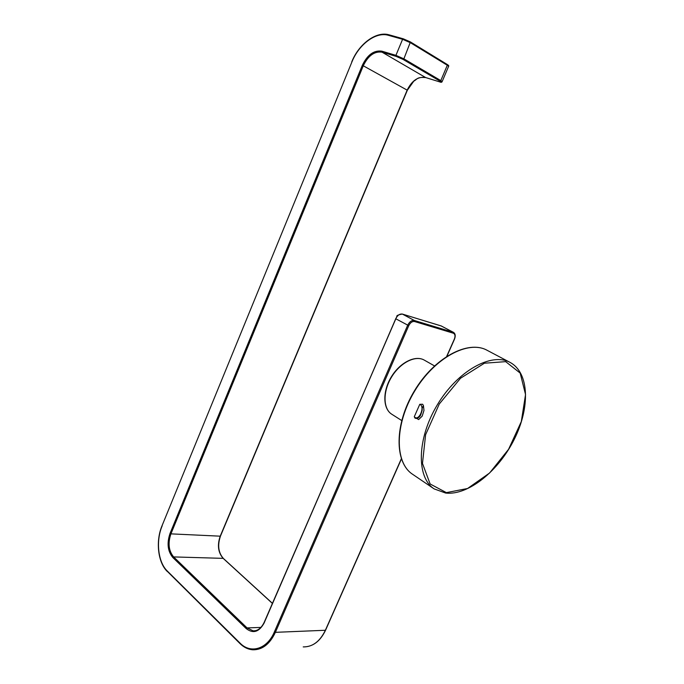 <?xml version="1.0" encoding="UTF-8"?>
<svg xmlns="http://www.w3.org/2000/svg" width="684" height="684" viewBox="0 0 684 684"><rect width="100%" height="100%" fill="white"/><g stroke="black" fill="none" stroke-linecap="round" stroke-linejoin="round"><path stroke-width="1.03" d="M414.29 416.718L419.779 404.304C425.628 406.467 418.634 422.242 414.29 416.718L414.94 418.061C416.864 419.018 418.753 418.078 420.609 415.231L422.148 410.314L422.131 408.339L423.43 405.612L423.977 410.426L422.173 416.146L418.625 419.583L416.761 418.42M423.43 405.621L422.644 404.244L419.779 404.304M510.093 362.426L487.042 350.259C468.309 339.777 434.494 357.817 414.632 391.137C394.548 424.328 394.514 462.658 412.572 474.26L434.143 488.898L445.686 493.07C468.395 495.558 498.533 470.985 514.274 439.299C530.186 407.698 529.459 372.806 510.093 362.426C491.608 352.055 457.622 370.762 437.35 404.783C416.847 438.666 416.299 477.449 434.143 488.898L445.481 492.984M446.387 492.634L430.125 483.964L422.473 463.401L425.61 434.691L439.282 403.988L460.503 378.261L484.392 363.213L505.681 361.648L520.182 373.088L525.543 394.54L521.311 421.575L508.571 449.311L489.599 473.003L467.582 488.496L446.387 492.634M391.778 414.23C383.04 408.887 382.698 391.667 391.453 377.217C400.089 362.7 415.453 354.911 424.277 360.109C415.197 354.799 399.815 362.606 391.205 377.072C382.476 391.462 382.818 408.716 391.778 414.23L401.679 420.523M401.328 458.784L325.37 630.263L275.387 632.332L274.369 631.922C267.188 649.193 250.583 654.152 239.998 643.063L240.281 643.695C244.077 647.415 248.283 649.449 252.909 649.791C262.34 649.928 269.838 644.106 275.387 632.332L408.741 325.678C410.332 322.583 412.281 321.198 414.564 321.531L453.295 333.193C455.125 334.083 455.476 336.058 454.338 339.11L446.712 356.321M441.035 325.883L453.492 332.364L414.342 320.488C411.725 320.103 409.502 321.685 407.681 325.233L274.369 631.922M402.166 314.024L441.206 325.935L453.064 332.193L453.295 333.193M395.711 318.607L395.737 318.744C397.541 315.238 399.747 313.682 402.372 314.076L414.342 320.488L414.564 321.531M264.511 622.081L395.737 318.744L408.741 325.678M255.329 630.716L253.14 630.836L247.061 627.912L246.214 628.596C253.251 634.017 259.313 631.99 264.4 622.517M260.929 627.416L247.061 627.912L173.633 556.921L172.83 557.52L246.214 628.596M439.547 81.849L425.619 77.54L382.057 52.172L381.869 51.172C373.951 50.06 367.445 54.754 362.34 65.271L407.348 90.237L220.428 536.188L170.923 533.862L363.315 65.698C368.214 55.601 374.464 51.095 382.057 52.172L396.113 56.362L403.064 59.414L440 81.131C441.659 82.165 441.505 82.405 439.547 81.849L425.619 77.54C418.095 76.343 411.948 80.532 407.177 90.1L220.18 536.282C217.136 545.234 218.128 552.587 223.146 558.358L173.633 556.921C168.683 550.902 167.785 543.216 170.923 533.862L170.008 533.494C166.742 543.233 167.683 551.244 172.83 557.52M362.34 65.271L170.008 533.494M396.113 56.362L395.925 55.353L381.869 51.172M403.064 59.414L403.876 58.841L395.925 55.353L402.594 39.287L410.562 42.793L447.302 65.254L440.804 80.592L403.876 58.841L410.434 41.946L447.165 64.433L448.559 66.451L442.12 81.627M440 81.131L440.804 80.592L442.086 81.721C441.77 82.396 440.949 82.448 439.624 81.883L439.701 81.9M407.356 90.228L413.786 81.165C417.591 79.122 416.624 76.916 425.696 77.574L425.773 77.583M272.377 603.408L223.463 558.64M325.516 629.93L325.37 630.263C319.975 641.472 312.597 647.021 303.217 646.91C312.733 646.97 320.189 641.395 325.575 630.186M410.52 42.015L447.165 64.433C448.576 65.288 449.055 65.929 448.601 66.348M410.349 41.912L403.286 38.808L402.594 39.287L388.418 35.311L389.102 34.833L403.286 38.808L410.349 41.912M403.175 38.791L389.102 34.833C376.157 30.917 358.758 44.05 351.721 61.936L351.901 61.97C358.818 44.357 375.969 31.481 388.418 35.311M351.867 62.056L161.997 525.834L351.901 61.97M162.228 525.731L161.997 525.834C155.542 541.078 157.833 562.47 167.306 571.516L167.264 570.995C158.021 562.205 155.721 541.035 162.099 526.03M167.563 571.619L240.024 643.61C243.872 647.389 248.164 649.449 252.909 649.791M239.998 643.063L167.264 570.995M412.572 474.26C394.258 462.418 394.335 424.063 414.35 390.966C434.16 357.749 467.976 339.657 487.042 350.259M434.485 365.897L424.277 360.109M255.072 630.759L253.14 630.836C257.671 631.058 261.365 628.186 264.246 622.218L396.917 316.29C396.446 315.598 398.242 314.845 402.303 314.041L441.625 326.106M272.42 603.322L223.36 558.435C218.367 552.732 217.384 545.319 220.419 536.222M446.96 356.167L454.501 339.136C455.724 335.904 455.382 333.647 453.492 332.364M401.405 459.007L325.593 630.135"/></g></svg>

